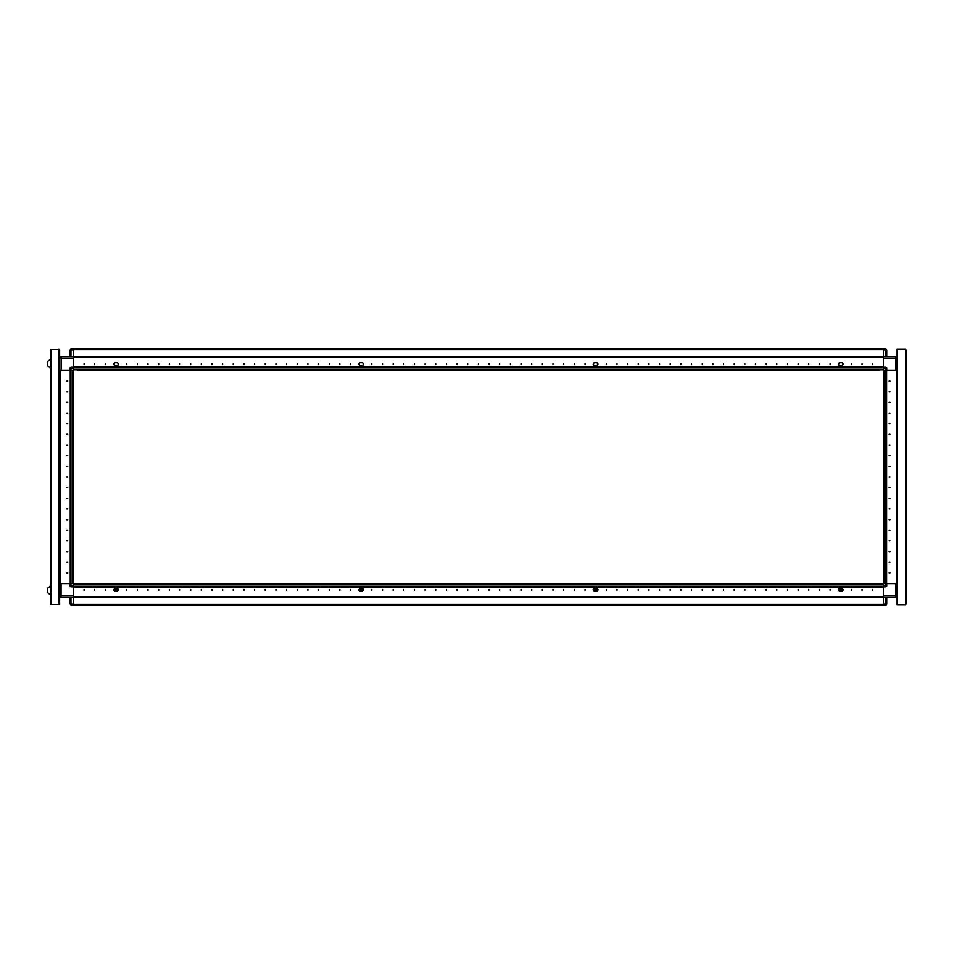 <?xml version="1.0" encoding="UTF-8"?>
<svg xmlns="http://www.w3.org/2000/svg" width="954" height="954" viewBox="0 0 954 954"><rect width="100%" height="100%" fill="white"/><g stroke="black" fill="none" stroke-linecap="round" stroke-linejoin="round"><path stroke-width="1.43" d="M122.279 370.319L131.151 370.319M452.661 370.319L461.521 370.319M473.971 370.319L476.487 370.319M804.353 370.319L813.213 370.319M73.422 374.862L73.422 367.123L883.392 367.123L883.392 367.803L73.422 367.803L73.422 367.123L70.978 367.123L70.978 370.426L73.422 370.426L73.422 586.877L73.422 586.197L883.392 586.197L883.392 586.877L885.837 586.877L885.837 583.574L883.392 583.574L883.392 349.009L883.392 349.689L73.422 349.689L73.422 349.009L885.896 349.009L886.695 349.856L886.695 356.677M883.392 583.574L883.392 586.877L73.422 586.877L73.422 604.991L73.422 604.311L883.392 604.311L883.392 604.991L70.906 604.991L70.119 604.144L70.119 597.323M885.837 583.574L886.695 583.574L886.695 586.03L883.392 586.03M59.685 595.833L61.068 595.833L61.068 597.323L895.639 597.323L895.639 583.574L886.695 583.574L896.39 583.574L896.39 370.426L896.39 583.574L897.13 583.574M883.392 586.877L883.392 604.991L885.837 604.991L885.837 604.144L886.695 604.144L886.695 597.323M883.392 367.97L886.695 367.97L886.695 370.426L885.837 370.426L885.837 367.123L883.392 367.123M897.13 370.426L886.695 370.426L895.746 370.426L895.746 356.677L897.022 356.677L897.022 357.404M886.588 370.426L886.588 583.574L885.896 583.574L885.896 370.426L884.072 370.426L884.072 583.574L885.896 583.574M70.978 370.426L70.119 370.426L70.119 367.97L73.422 367.97M897.13 357.619L895.746 356.677L61.175 356.677L61.175 370.426L70.119 370.426L60.424 370.426L60.424 583.574L60.424 370.426L59.685 370.426M73.422 349.856L73.422 349.009L70.906 349.009L70.119 349.856L73.422 349.856L73.422 357.321L883.392 357.321L73.422 357.321L73.422 367.123M70.978 356.677L70.119 356.677L70.119 349.856L70.978 349.009L70.978 356.677L73.422 356.677M59.041 604.466L50.514 604.466L50.514 349.534L59.685 349.534L59.685 604.466L59.041 604.466L59.041 349.534M50.347 594.867L50.514 585.923L47.7 588.153L47.7 592.637L50.347 594.867L50.347 585.923M50.514 368.077L50.514 359.133L47.7 361.363L47.7 365.847L50.347 368.077L50.514 359.133M70.226 583.574L70.226 370.426L70.906 370.426L70.906 583.574L72.742 583.574L72.742 370.426L70.906 370.426M73.422 586.877L70.978 586.877L70.119 586.03L70.119 583.574L70.978 583.574L70.978 586.877L70.119 586.03L73.422 586.03M59.685 583.574L70.119 583.574L61.068 583.574L61.068 595.833L73.422 595.833M883.392 595.833L897.13 595.833L895.639 597.323L897.022 597.323L897.022 596.381M883.392 349.856L885.837 349.856L885.837 349.009L886.695 349.856L885.837 349.856L885.837 356.677M897.13 358.167L883.392 358.167M73.422 358.167L59.685 358.167L61.175 356.677M73.422 604.144L70.978 604.144L70.978 604.991L70.119 604.144L70.978 604.144L70.978 597.323M872.731 363.712L872.731 364.559L872.731 363.712M862.07 363.712L862.07 364.559L862.07 363.712M851.409 363.712L851.409 364.559L851.409 363.712M830.099 363.712L830.099 364.559L830.099 363.712M819.438 363.712L819.438 364.559L819.438 363.712M808.789 363.712L808.789 364.559L808.789 363.712M798.128 363.712L798.128 364.559L798.128 363.712M787.467 363.712L787.467 364.559L787.467 363.712M776.818 363.712L776.818 364.559L776.818 363.712M766.157 363.712L766.157 364.559L766.157 363.712M755.496 363.712L755.496 364.559L755.496 363.712M744.835 363.712L744.835 364.559L744.835 363.712M734.186 363.712L734.186 364.559L734.186 363.712M723.526 363.712L723.526 364.559L723.526 363.712M712.865 363.712L712.865 364.559L712.865 363.712M702.216 363.712L702.216 364.559L702.216 363.712M691.555 363.712L691.555 364.559L691.555 363.712M680.894 363.712L680.894 364.559L680.894 363.712M670.245 363.712L670.245 364.559L670.245 363.712M659.584 363.712L659.584 364.559L659.584 363.712M648.923 363.712L648.923 364.559L648.923 363.712M638.262 363.712L638.262 364.559L638.262 363.712M627.613 363.712L627.613 364.559L627.613 363.712M616.952 363.712L616.952 364.559L616.952 363.712M606.291 363.712L606.291 364.559L606.291 363.712M584.981 363.712L584.981 364.559L584.981 363.712M574.32 363.712L574.32 364.559L574.32 363.712M563.671 363.712L563.671 364.559L563.671 363.712M553.01 363.712L553.01 364.559L553.01 363.712M542.349 363.712L542.349 364.559L542.349 363.712M531.688 363.712L531.688 364.559L531.688 363.712M521.039 363.712L521.039 364.559L521.039 363.712M510.378 363.712L510.378 364.559L510.378 363.712M499.717 363.712L499.717 364.559L499.717 363.712M489.068 363.712L489.068 364.559L489.068 363.712M478.407 363.712L478.407 364.559L478.407 363.712M467.746 363.712L467.746 364.559L467.746 363.712M457.097 363.712L457.097 364.559L457.097 363.712M446.436 363.712L446.436 364.559L446.436 363.712M435.775 363.712L435.775 364.559L435.775 363.712M425.114 363.712L425.114 364.559L425.114 363.712M414.465 363.712L414.465 364.559L414.465 363.712M403.804 363.712L403.804 364.559L403.804 363.712M393.143 363.712L393.143 364.559L393.143 363.712M382.494 363.712L382.494 364.559L382.494 363.712M371.833 363.712L371.833 364.559L371.833 363.712M350.523 363.712L350.523 364.559L350.523 363.712M339.862 363.712L339.862 364.559L339.862 363.712M329.202 363.712L329.202 364.559L329.202 363.712M318.541 363.712L318.541 364.559L318.541 363.712M307.892 363.712L307.892 364.559L307.892 363.712M297.231 363.712L297.231 364.559L297.231 363.712M286.57 363.712L286.57 364.559L286.57 363.712M275.921 363.712L275.921 364.559L275.921 363.712M265.26 363.712L265.26 364.559L265.26 363.712M254.599 363.712L254.599 364.559L254.599 363.712M243.95 363.712L243.95 364.559L243.95 363.712M233.289 363.712L233.289 364.559L233.289 363.712M222.628 363.712L222.628 364.559L222.628 363.712M211.967 363.712L211.967 364.559L211.967 363.712M201.318 363.712L201.318 364.559L201.318 363.712M190.657 363.712L190.657 364.559L190.657 363.712M179.996 363.712L179.996 364.559L179.996 363.712M169.347 363.712L169.347 364.559L169.347 363.712M158.686 363.712L158.686 364.559L158.686 363.712M148.025 363.712L148.025 364.559L148.025 363.712M137.376 363.712L137.376 364.559L137.376 363.712M126.715 363.712L126.715 364.559L126.715 363.712M105.393 363.712L105.393 364.559L105.393 363.712M94.744 363.712L94.744 364.559L94.744 363.712M84.083 363.712L84.083 364.559L84.083 363.712M597.347 363.283L598.194 364.142L597.347 364.988L598.194 364.142L597.132 362.651L594.151 362.651L593.078 364.142L594.151 365.632L597.132 365.632L594.151 365.632M842.465 363.283L843.312 364.142L842.465 364.988L843.312 364.142L842.251 362.651L839.27 362.651L838.196 364.142L839.27 365.632L842.251 365.632L839.27 365.632M114.349 363.283L113.502 364.142L114.349 364.988L113.502 364.142L114.563 362.651L117.545 362.651L118.618 364.142L117.545 365.632L114.563 365.632L117.545 365.632M359.467 363.283L358.621 364.142L359.467 364.988L358.621 364.142L359.682 362.651L362.663 362.651L363.736 364.142L362.663 365.632L359.682 365.632L362.663 365.632M84.083 590.287L84.083 589.441L84.083 590.287M94.744 590.287L94.744 589.441L94.744 590.287M105.393 590.287L105.393 589.441L105.393 590.287M126.715 590.287L126.715 589.441L126.715 590.287M137.376 590.287L137.376 589.441L137.376 590.287M148.025 590.287L148.025 589.441L148.025 590.287M158.686 590.287L158.686 589.441L158.686 590.287M169.347 590.287L169.347 589.441L169.347 590.287M179.996 590.287L179.996 589.441L179.996 590.287M190.657 590.287L190.657 589.441L190.657 590.287M201.318 590.287L201.318 589.441L201.318 590.287M211.967 590.287L211.967 589.441L211.967 590.287M222.628 590.287L222.628 589.441L222.628 590.287M233.289 590.287L233.289 589.441L233.289 590.287M243.95 590.287L243.95 589.441L243.95 590.287M254.599 590.287L254.599 589.441L254.599 590.287M265.26 590.287L265.26 589.441L265.26 590.287M275.921 590.287L275.921 589.441L275.921 590.287M286.57 590.287L286.57 589.441L286.57 590.287M297.231 590.287L297.231 589.441L297.231 590.287M307.892 590.287L307.892 589.441L307.892 590.287M318.541 590.287L318.541 589.441L318.541 590.287M329.202 590.287L329.202 589.441L329.202 590.287M339.862 590.287L339.862 589.441L339.862 590.287M350.523 590.287L350.523 589.441L350.523 590.287M371.833 590.287L371.833 589.441L371.833 590.287M382.494 590.287L382.494 589.441L382.494 590.287M393.143 590.287L393.143 589.441L393.143 590.287M403.804 590.287L403.804 589.441L403.804 590.287M414.465 590.287L414.465 589.441L414.465 590.287M425.114 590.287L425.114 589.441L425.114 590.287M435.775 590.287L435.775 589.441L435.775 590.287M446.436 590.287L446.436 589.441L446.436 590.287M457.097 590.287L457.097 589.441L457.097 590.287M467.746 590.287L467.746 589.441L467.746 590.287M478.407 590.287L478.407 589.441L478.407 590.287M489.068 590.287L489.068 589.441L489.068 590.287M499.717 590.287L499.717 589.441L499.717 590.287M510.378 590.287L510.378 589.441L510.378 590.287M521.039 590.287L521.039 589.441L521.039 590.287M531.688 590.287L531.688 589.441L531.688 590.287M542.349 590.287L542.349 589.441L542.349 590.287M553.01 590.287L553.01 589.441L553.01 590.287M563.671 590.287L563.671 589.441L563.671 590.287M574.32 590.287L574.32 589.441L574.32 590.287M584.981 590.287L584.981 589.441L584.981 590.287M606.291 590.287L606.291 589.441L606.291 590.287M616.952 590.287L616.952 589.441L616.952 590.287M627.613 590.287L627.613 589.441L627.613 590.287M638.262 590.287L638.262 589.441L638.262 590.287M648.923 590.287L648.923 589.441L648.923 590.287M659.584 590.287L659.584 589.441L659.584 590.287M670.245 590.287L670.245 589.441L670.245 590.287M680.894 590.287L680.894 589.441L680.894 590.287M691.555 590.287L691.555 589.441L691.555 590.287M702.216 590.287L702.216 589.441L702.216 590.287M712.865 590.287L712.865 589.441L712.865 590.287M723.526 590.287L723.526 589.441L723.526 590.287M734.186 590.287L734.186 589.441L734.186 590.287M744.835 590.287L744.835 589.441L744.835 590.287M755.496 590.287L755.496 589.441L755.496 590.287M766.157 590.287L766.157 589.441L766.157 590.287M776.818 590.287L776.818 589.441L776.818 590.287M787.467 590.287L787.467 589.441L787.467 590.287M798.128 590.287L798.128 589.441L798.128 590.287M808.789 590.287L808.789 589.441L808.789 590.287M819.438 590.287L819.438 589.441L819.438 590.287M830.099 590.287L830.099 589.441L830.099 590.287M851.409 590.287L851.409 589.441L851.409 590.287M862.07 590.287L862.07 589.441L862.07 590.287M872.731 590.287L872.731 589.441L872.731 590.287M362.663 589.012L363.689 589.906L362.663 590.717L363.736 589.858L362.663 588.368L359.682 588.368L362.663 588.368M359.467 590.717L358.621 589.858L359.467 589.012L358.621 589.858L359.682 591.349L362.663 591.349L359.682 591.349M117.545 589.012L118.57 589.906L117.545 590.717L118.618 589.858L117.545 588.368L114.563 588.368L117.545 588.368M114.349 590.717L113.502 589.858L114.349 589.012L113.502 589.858L114.563 591.349L117.545 591.349L114.563 591.349M839.043 590.717L838.196 589.858L839.27 588.368L842.251 588.368L839.27 588.368M842.465 590.717L843.312 589.858L842.465 589.012L843.312 589.858L842.251 591.349L839.27 591.349L842.251 591.349M593.925 590.717L593.078 589.858L594.151 588.368L597.132 588.368L594.151 588.368M597.347 590.717L598.194 589.858L597.347 589.012L598.194 589.858L597.132 591.349L594.151 591.349L597.132 591.349M594.521 589.906L595.582 590.967L596.655 589.906L595.582 588.833L594.521 589.906M594.139 590.681L594.151 591.349L597.037 591.349L598.063 589.906L597.037 588.451L594.151 588.451M360.147 589.906L361.22 590.967L362.281 589.906L361.22 588.833L360.147 589.906M889.999 572.913L889.14 572.913L889.999 572.913M889.999 562.264L889.14 562.264L889.999 562.264M889.999 551.603L889.14 551.603L889.999 551.603M889.999 540.942L889.14 540.942L889.999 540.942M889.999 530.281L889.14 530.281L889.999 530.281M889.999 519.632L889.14 519.632L889.999 519.632M889.999 508.971L889.14 508.971L889.999 508.971M889.999 498.31L889.14 498.31L889.999 498.31M889.999 487.661L889.14 487.661L889.999 487.661M889.999 477L889.14 477L889.999 477M889.999 466.339L889.14 466.339L889.999 466.339M889.999 455.69L889.14 455.69L889.999 455.69M889.999 445.029L889.14 445.029L889.999 445.029M889.999 434.368L889.14 434.368L889.999 434.368M889.999 423.719L889.14 423.719L889.999 423.719M889.999 413.058L889.14 413.058L889.999 413.058M889.999 402.397L889.14 402.397L889.999 402.397M889.999 391.736L889.14 391.736L889.999 391.736M889.999 381.087L889.14 381.087L889.999 381.087M115.029 589.906L116.102 590.967L117.163 589.906L116.102 588.833L115.029 589.906M839.639 589.906L840.701 590.967L841.774 589.906L840.701 588.833L839.639 589.906M839.258 590.681L839.27 591.349L842.155 591.349L843.181 589.906L842.155 588.451L839.27 588.451M66.816 381.087L67.674 381.087L66.816 381.087M66.816 391.736L67.674 391.736L66.816 391.736M66.816 402.397L67.674 402.397L66.816 402.397M66.816 413.058L67.674 413.058L66.816 413.058M66.816 423.719L67.674 423.719L66.816 423.719M66.816 434.368L67.674 434.368L66.816 434.368M66.816 445.029L67.674 445.029L66.816 445.029M66.816 455.69L67.674 455.69L66.816 455.69M66.816 466.339L67.674 466.339L66.816 466.339M66.816 477L67.674 477L66.816 477M66.816 487.661L67.674 487.661L66.816 487.661M66.816 498.31L67.674 498.31L66.816 498.31M66.816 508.971L67.674 508.971L66.816 508.971M66.816 519.632L67.674 519.632L66.816 519.632M66.816 530.281L67.674 530.281L66.816 530.281M66.816 540.942L67.674 540.942L66.816 540.942M66.816 551.603L67.674 551.603L66.816 551.603M66.816 562.264L67.674 562.264L66.816 562.264M66.816 572.913L67.674 572.913L66.816 572.913M597.347 364.988L597.132 365.632M842.465 364.988L842.251 365.632M114.349 364.988L114.563 365.632M359.467 364.988L359.682 365.632M463.31 370.319L472.182 370.319M793.692 370.319L802.564 370.319M815.014 370.319L823.874 370.319M878.956 370.319L77.858 370.319M73.422 596.679L883.392 596.679L73.422 596.679M362.663 590.717L362.663 591.349L359.765 591.349L358.752 589.906L359.765 588.451L362.663 588.451M359.467 589.012L359.682 588.368M117.545 590.717L117.545 591.349L114.647 591.349L113.621 589.906L114.647 588.451L117.545 588.451M114.349 589.012L114.563 588.368M842.465 589.012L842.251 588.368M597.347 589.012L597.132 588.368M73.422 583.681L883.392 583.681M362.663 362.651L359.682 362.651M117.545 362.651L114.563 362.651M839.27 362.651L842.251 362.651M594.151 362.651L597.132 362.651M877.167 370.319L874.651 370.319M865.051 370.319L863.99 370.319M860.15 370.319L857.634 370.319M855.845 370.319L853.329 370.319M849.501 370.319L846.985 370.319M845.196 370.319L842.68 370.319M838.84 370.319L836.324 370.319M834.535 370.319L832.019 370.319M828.179 370.319L825.663 370.319M791.903 370.319L789.387 370.319M785.547 370.319L783.031 370.319M781.243 370.319L778.726 370.319M774.898 370.319L772.382 370.319M770.593 370.319L768.077 370.319M764.237 370.319L761.721 370.319M759.933 370.319L757.416 370.319M753.577 370.319L751.06 370.319M749.272 370.319L746.755 370.319M742.927 370.319L740.411 370.319M738.623 370.319L736.106 370.319M732.267 370.319L729.75 370.319M727.962 370.319L725.445 370.319M721.606 370.319L719.089 370.319M717.301 370.319L714.784 370.319M710.945 370.319L708.44 370.319M706.64 370.319L704.135 370.319M700.296 370.319L697.779 370.319M695.991 370.319L693.475 370.319M689.635 370.319L687.119 370.319M685.33 370.319L682.814 370.319M678.974 370.319L676.458 370.319M674.669 370.319L672.153 370.319M668.325 370.319L665.809 370.319M664.02 370.319L661.504 370.319M657.664 370.319L655.148 370.319M653.359 370.319L650.843 370.319M647.003 370.319L644.487 370.319M642.698 370.319L640.182 370.319M636.354 370.319L633.838 370.319M632.049 370.319L629.533 370.319M625.693 370.319L623.177 370.319M621.388 370.319L618.872 370.319M615.032 370.319L613.971 370.319M609.284 370.319L608.211 370.319M604.371 370.319L601.867 370.319M600.066 370.319L597.562 370.319M593.722 370.319L591.206 370.319M589.417 370.319L586.901 370.319M583.061 370.319L580.545 370.319M578.756 370.319L576.24 370.319M572.4 370.319L569.884 370.319M568.095 370.319L565.579 370.319M561.751 370.319L559.235 370.319M557.446 370.319L554.93 370.319M551.09 370.319L548.574 370.319M546.785 370.319L544.269 370.319M540.429 370.319L537.913 370.319M536.124 370.319L533.608 370.319M529.78 370.319L527.264 370.319M525.475 370.319L522.959 370.319M519.119 370.319L516.603 370.319M514.814 370.319L512.298 370.319M508.458 370.319L505.942 370.319M504.153 370.319L501.637 370.319M497.809 370.319L495.293 370.319M493.492 370.319L490.988 370.319M487.148 370.319L484.632 370.319M482.843 370.319L480.327 370.319M450.872 370.319L448.356 370.319M444.516 370.319L442 370.319M440.211 370.319L437.695 370.319M433.855 370.319L431.339 370.319M429.55 370.319L427.034 370.319M423.206 370.319L420.69 370.319M418.901 370.319L416.385 370.319M412.545 370.319L410.029 370.319M408.24 370.319L405.724 370.319M401.884 370.319L399.368 370.319M397.579 370.319L395.063 370.319M391.235 370.319L388.719 370.319M386.919 370.319L384.414 370.319M380.574 370.319L378.058 370.319M376.27 370.319L373.753 370.319M369.913 370.319L367.397 370.319M365.609 370.319L363.092 370.319M359.253 370.319L356.736 370.319M354.948 370.319L352.431 370.319M348.604 370.319L347.53 370.319M342.844 370.319L341.782 370.319M337.943 370.319L335.426 370.319M333.638 370.319L331.121 370.319M327.282 370.319L324.765 370.319M322.977 370.319L320.461 370.319M316.633 370.319L314.116 370.319M312.328 370.319L309.811 370.319M305.972 370.319L303.455 370.319M301.667 370.319L299.151 370.319M295.311 370.319L292.795 370.319M291.006 370.319L288.49 370.319M284.662 370.319L282.145 370.319M280.345 370.319L277.841 370.319M274.001 370.319L271.485 370.319M269.696 370.319L267.18 370.319M263.34 370.319L260.824 370.319M259.035 370.319L256.519 370.319M252.679 370.319L250.175 370.319M248.374 370.319L245.858 370.319M242.03 370.319L239.514 370.319M237.725 370.319L235.209 370.319M231.369 370.319L228.853 370.319M227.064 370.319L224.548 370.319M220.708 370.319L218.192 370.319M216.403 370.319L213.887 370.319M210.059 370.319L207.543 370.319M205.754 370.319L203.238 370.319M199.398 370.319L196.882 370.319M195.093 370.319L192.577 370.319M188.737 370.319L186.221 370.319M184.432 370.319L181.916 370.319M178.088 370.319L175.572 370.319M173.771 370.319L171.267 370.319M167.427 370.319L164.911 370.319M163.122 370.319L160.606 370.319M156.766 370.319L154.25 370.319M152.461 370.319L149.945 370.319M146.105 370.319L143.601 370.319M141.8 370.319L139.284 370.319M135.456 370.319L132.94 370.319M120.49 370.319L117.974 370.319M114.134 370.319L111.618 370.319M109.829 370.319L107.313 370.319M103.485 370.319L100.969 370.319M99.18 370.319L96.664 370.319M92.824 370.319L91.763 370.319M82.163 370.319L79.647 370.319M594.139 589.012L593.114 589.906L593.543 590.621M885.837 586.877L886.695 586.03M886.373 604.812L886.695 604.144M883.392 562.92L883.392 570.146M883.392 370.426L885.837 370.426M886.695 367.97L885.837 367.123M906.3 349.963L906.3 604.037M897.022 583.574L897.022 370.426M883.392 383.854L883.392 391.08M905.656 349.319L897.13 349.319L897.13 604.681L905.656 604.681L905.656 349.319M839.258 589.012L838.232 589.906L838.661 590.621M59.78 596.596L59.78 597.323L61.068 597.323L59.685 596.381M70.978 349.009L73.422 349.009M70.978 367.123L70.119 367.97M50.681 349.534L58.826 349.534M59.518 349.534L58.826 349.319M59.518 604.466L50.681 604.466M73.422 379.167L73.422 376.651M70.119 356.677L59.78 356.677L59.78 357.619M59.78 370.426L59.78 583.574M73.422 583.574L70.978 583.574M883.392 367.075L73.422 367.075M883.392 356.641L73.422 356.641M883.392 369.639L73.422 369.639M73.422 586.925L883.392 586.925M73.422 597.359L883.392 597.359M73.422 584.361L883.392 584.361M885.837 597.323L885.837 604.144L883.392 604.144M897.07 583.574L897.07 370.426M886.624 583.574L886.624 370.426M51.158 604.466L51.158 349.534M59.744 370.426L59.744 583.574M70.191 370.426L70.191 583.574"/></g></svg>

